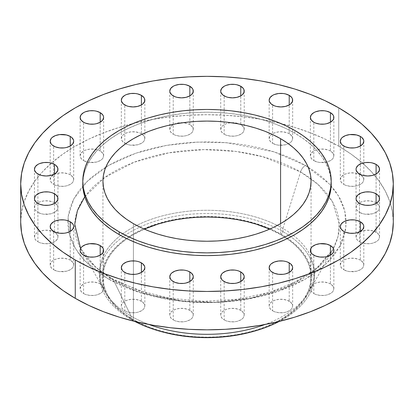 <?xml version="1.0" encoding="UTF-8"?>
<svg xmlns="http://www.w3.org/2000/svg" width="414" height="414" viewBox="0 0 414 414"><rect width="100%" height="100%" fill="white"/><g stroke="black" fill="none" stroke-linecap="round" stroke-linejoin="round"><path stroke-width="0.31" stroke-dasharray="2.07 1.55" d="M376.103 202.777A11.747 6.784 0 0 0 363.301 201.307A11.747 6.784 0 0 0 356.05 207.574A11.747 6.784 0 0 0 359.492 212.366L359.492 173.999L359.492 212.366L356.946 210.167L356.273 208.894L356.273 206.25L358.027 203.802L361.272 201.934L365.505 200.919L370.09 200.919L374.323 201.934L376.103 202.777L378.655 204.977L379.545 207.574L378.655 210.167L377.568 211.342L376.103 212.366L372.295 213.841L365.505 214.224L363.301 213.841L359.492 212.366A11.747 6.784 0 0 0 372.295 213.841A11.747 6.784 0 0 0 379.545 207.574A11.747 6.784 0 0 0 376.103 202.777L376.103 173.999L376.103 202.777M376.103 232.182A11.747 6.784 0 0 0 363.301 230.712A11.747 6.784 0 0 0 356.05 236.979A11.747 6.784 0 0 0 359.492 241.776L359.492 203.403L359.492 241.776L356.946 239.577L356.273 238.304L356.273 235.654L358.027 233.211L361.272 231.338L365.505 230.329L370.09 230.329L374.323 231.338L377.568 233.211L379.322 235.654L379.545 236.979L378.655 239.577L377.568 240.746L376.103 241.776L372.295 243.246L370.09 243.634L365.505 243.634L361.272 242.62L359.492 241.776A11.747 6.784 0 0 0 372.295 243.246A11.747 6.784 0 0 0 379.545 236.979A11.747 6.784 0 0 0 376.103 232.182L376.103 203.403L376.103 232.182M360.366 260.152A11.747 6.784 0 0 0 347.563 258.683A11.747 6.784 0 0 0 340.308 264.95A11.747 6.784 0 0 0 343.749 269.747L343.749 231.374L343.749 269.747L341.203 267.542L340.308 264.95L341.203 262.352L342.29 261.177L345.53 259.309L349.768 258.295L354.348 258.295L358.586 259.309L360.366 260.152L362.912 262.352L363.808 264.95L362.912 267.542L361.826 268.717L360.366 269.747L356.552 271.217L349.768 271.6L347.563 271.217L343.749 269.747A11.747 6.784 0 0 0 356.552 271.217A11.747 6.784 0 0 0 363.808 264.95A11.747 6.784 0 0 0 360.366 260.152L360.366 231.374L360.366 260.152M330.429 283.942A11.747 6.784 0 0 0 317.621 282.472A11.747 6.784 0 0 0 310.371 288.739A11.747 6.784 0 0 0 313.812 293.536L313.812 255.164L313.812 293.536L311.266 291.337L310.371 288.739L311.266 286.141L313.812 283.942L315.592 283.098L319.825 282.084L324.41 282.084L328.644 283.098L330.429 283.942L332.975 286.141L333.865 288.739L332.975 291.337L331.888 292.507L330.429 293.536L326.615 295.006L324.41 295.394L319.825 295.394L315.592 294.38L313.812 293.536A11.747 6.784 0 0 0 326.615 295.006A11.747 6.784 0 0 0 333.865 288.739A11.747 6.784 0 0 0 330.429 283.942L330.429 255.164L330.429 283.942M289.22 301.226A11.747 6.784 0 0 0 276.417 299.757A11.747 6.784 0 0 0 269.162 306.024A11.747 6.784 0 0 0 272.603 310.821L272.603 272.448L272.603 310.821L270.057 308.621L269.162 306.024L269.39 304.699L271.144 302.256L274.384 300.383L278.617 299.374L283.202 299.374L287.44 300.383L290.68 302.256L292.434 304.699L292.662 306.024L291.766 308.621L290.68 309.791L289.22 310.821L285.406 312.291L283.202 312.679L278.617 312.679L274.384 311.664L272.603 310.821A11.747 6.784 0 0 0 285.406 312.291A11.747 6.784 0 0 0 292.662 306.024A11.747 6.784 0 0 0 289.22 301.226L289.22 272.448L289.22 301.226M240.777 310.314A11.747 6.784 0 0 0 227.974 308.844A11.747 6.784 0 0 0 220.719 315.111A11.747 6.784 0 0 0 224.16 319.908L224.16 281.536L224.16 319.908L221.614 317.709L220.719 315.111L220.947 313.786L222.701 311.344L225.94 309.47L230.174 308.461L234.759 308.461L238.997 309.47L242.237 311.344L243.991 313.786L244.219 315.111L243.323 317.709L242.237 318.878L240.777 319.908L236.963 321.378L234.759 321.766L230.174 321.766L225.94 320.752L224.16 319.908A11.747 6.784 0 0 0 236.963 321.378A11.747 6.784 0 0 0 244.219 315.111A11.747 6.784 0 0 0 240.777 310.314L240.777 281.536L240.777 310.314M189.84 310.314A11.747 6.784 0 0 0 177.037 308.844A11.747 6.784 0 0 0 169.781 315.111A11.747 6.784 0 0 0 173.223 319.908L173.223 281.536L173.223 319.908L170.677 317.709L169.781 315.111L170.009 313.786L171.763 311.344L175.003 309.47L179.241 308.461L183.826 308.461L188.059 309.47L191.299 311.344L193.053 313.786L193.281 315.111L192.386 317.709L191.299 318.878L189.84 319.908L186.026 321.378L183.826 321.766L179.241 321.766L175.003 320.752L173.223 319.908A11.747 6.784 0 0 0 186.026 321.378A11.747 6.784 0 0 0 193.281 315.111A11.747 6.784 0 0 0 189.84 310.314L189.84 281.536L189.84 310.314M141.397 301.226A11.747 6.784 0 0 0 128.594 299.757A11.747 6.784 0 0 0 121.338 306.024A11.747 6.784 0 0 0 124.78 310.821L124.78 272.448L124.78 310.821L122.233 308.621L121.338 306.024L121.566 304.699L123.32 302.256L126.56 300.383L130.798 299.374L135.383 299.374L139.616 300.383L142.856 302.256L144.61 304.699L144.838 306.024L143.943 308.621L142.856 309.791L141.397 310.821L137.583 312.291L135.383 312.679L130.798 312.679L126.56 311.664L124.78 310.821A11.747 6.784 0 0 0 137.583 312.291A11.747 6.784 0 0 0 144.838 306.024A11.747 6.784 0 0 0 141.397 301.226L141.397 272.448L141.397 301.226M100.188 283.942A11.747 6.784 0 0 0 87.385 282.472A11.747 6.784 0 0 0 80.135 288.739A11.747 6.784 0 0 0 83.571 293.536L83.571 255.164L83.571 293.536L81.025 291.337L80.135 288.739L81.025 286.141L83.571 283.942L85.356 283.098L89.59 282.084L94.175 282.084L98.408 283.098L100.188 283.942L102.734 286.141L103.629 288.739L102.734 291.337L101.647 292.507L100.188 293.536L96.379 295.006L94.175 295.394L89.59 295.394L85.356 294.38L83.571 293.536A11.747 6.784 0 0 0 96.379 295.006A11.747 6.784 0 0 0 103.629 288.739A11.747 6.784 0 0 0 100.188 283.942L100.188 255.164L100.188 283.942M70.251 260.152A11.747 6.784 0 0 0 57.448 258.683A11.747 6.784 0 0 0 50.192 264.95A11.747 6.784 0 0 0 53.634 269.747L53.634 231.374L53.634 269.747L51.088 267.542L50.192 264.95L51.088 262.352L52.174 261.177L55.414 259.309L59.652 258.295L64.232 258.295L68.47 259.309L70.251 260.152L72.797 262.352L73.692 264.95L72.797 267.542L71.71 268.717L70.251 269.747L66.437 271.217L59.652 271.6L57.448 271.217L53.634 269.747A11.747 6.784 0 0 0 66.437 271.217A11.747 6.784 0 0 0 73.692 264.95A11.747 6.784 0 0 0 70.251 260.152L70.251 231.374L70.251 260.152M54.508 232.182A11.747 6.784 0 0 0 41.705 230.712A11.747 6.784 0 0 0 34.455 236.979A11.747 6.784 0 0 0 37.897 241.776L37.897 203.403L37.897 241.776L35.345 239.577L34.678 238.304L34.678 235.654L36.432 233.211L39.677 231.338L43.91 230.329L48.495 230.329L52.728 231.338L55.973 233.211L57.727 235.654L57.95 236.979L57.727 238.304L55.973 240.746L54.508 241.776L50.699 243.246L48.495 243.634L43.91 243.634L39.677 242.62L37.897 241.776A11.747 6.784 0 0 0 50.699 243.246A11.747 6.784 0 0 0 57.95 236.979A11.747 6.784 0 0 0 54.508 232.182L54.508 203.403L54.508 232.182M54.508 202.777A11.747 6.784 0 0 0 41.705 201.307A11.747 6.784 0 0 0 34.455 207.574A11.747 6.784 0 0 0 37.897 212.366L37.897 173.999L37.897 212.366L35.345 210.167L34.678 208.894L34.678 206.25L36.432 203.802L39.677 201.934L43.91 200.919L48.495 200.919L52.728 201.934L54.508 202.777L57.054 204.977L57.95 207.574L57.727 208.894L55.973 211.342L54.508 212.366L50.699 213.841L43.91 214.224L41.705 213.841L37.897 212.366A11.747 6.784 0 0 0 50.699 213.841A11.747 6.784 0 0 0 57.95 207.574A11.747 6.784 0 0 0 54.508 202.777L54.508 173.999L54.508 202.777M70.251 174.806A11.747 6.784 0 0 0 57.448 173.337A11.747 6.784 0 0 0 50.192 179.604A11.747 6.784 0 0 0 53.634 184.401L53.634 146.028L53.634 184.401L51.088 182.201L50.192 179.604L51.088 177.006L53.634 174.806L55.414 173.963L59.652 172.954L64.232 172.954L68.47 173.963L70.251 174.806L72.797 177.006L73.692 179.604L72.797 182.201L71.71 183.371L70.251 184.401L66.437 185.87L64.232 186.259L59.652 186.259L55.414 185.244L53.634 184.401A11.747 6.784 0 0 0 66.437 185.87A11.747 6.784 0 0 0 73.692 179.604A11.747 6.784 0 0 0 70.251 174.806L70.251 146.028L70.251 174.806M100.188 151.017A11.747 6.784 0 0 0 87.385 149.547A11.747 6.784 0 0 0 80.135 155.814A11.747 6.784 0 0 0 83.571 160.611L83.571 122.239L83.571 160.611L81.025 158.407L80.135 155.814L81.025 153.216L83.571 151.017L85.356 150.173L89.59 149.159L94.175 149.159L98.408 150.173L100.188 151.017L102.734 153.216L103.629 155.814L102.734 158.407L101.647 159.581L100.188 160.611L96.379 162.081L89.59 162.464L87.385 162.081L83.571 160.611A11.747 6.784 0 0 0 96.379 162.081A11.747 6.784 0 0 0 103.629 155.814A11.747 6.784 0 0 0 100.188 151.017L100.188 122.239L100.188 151.017M141.397 133.732A11.747 6.784 0 0 0 128.594 132.263A11.747 6.784 0 0 0 121.338 138.53A11.747 6.784 0 0 0 124.78 143.322L124.78 104.954L124.78 143.322L122.233 141.122L121.338 138.53L122.233 135.932L123.32 134.757L126.56 132.889L130.798 131.875L135.383 131.875L139.616 132.889L141.397 133.732L143.943 135.932L144.838 138.53L143.943 141.122L142.856 142.297L141.397 143.322L137.583 144.797L130.798 145.179L128.594 144.797L124.78 143.322A11.747 6.784 0 0 0 125.587 143.746A11.747 6.784 0 0 0 138.085 144.667A11.747 6.784 0 0 0 144.838 138.53A11.747 6.784 0 0 0 141.397 133.732L141.397 104.954L141.397 133.732M189.84 124.645A11.747 6.784 0 0 0 177.037 123.175A11.747 6.784 0 0 0 169.781 129.442A11.747 6.784 0 0 0 173.223 134.234L173.223 95.867L173.223 134.234L170.677 132.035L169.781 129.442L170.677 126.844L171.763 125.67L175.003 123.802L179.241 122.787L183.826 122.787L188.059 123.802L189.84 124.645L192.386 126.844L193.281 129.442L192.386 132.035L191.299 133.21L188.059 135.078L186.026 135.704L183.826 136.092L179.241 136.092L175.003 135.078L173.223 134.234A11.747 6.784 0 0 0 186.026 135.704A11.747 6.784 0 0 0 193.281 129.442A11.747 6.784 0 0 0 189.84 124.645L189.84 95.867L189.84 124.645M240.777 124.645A11.747 6.784 0 0 0 227.974 123.175A11.747 6.784 0 0 0 220.719 129.442A11.747 6.784 0 0 0 224.16 134.234L224.16 95.867L224.16 134.234L221.614 132.035L220.719 129.442L221.614 126.844L222.701 125.67L225.94 123.802L230.174 122.787L234.759 122.787L238.997 123.802L240.777 124.645L243.323 126.844L244.219 129.442L243.323 132.035L242.237 133.21L238.997 135.078L236.963 135.704L234.759 136.092L230.174 136.092L225.94 135.078L224.16 134.234A11.747 6.784 0 0 0 236.963 135.704A11.747 6.784 0 0 0 244.219 129.442A11.747 6.784 0 0 0 240.777 124.645L240.777 95.867L240.777 124.645M289.22 133.732A11.747 6.784 0 0 0 276.417 132.263A11.747 6.784 0 0 0 269.162 138.53A11.747 6.784 0 0 0 272.603 143.322L272.603 104.954L272.603 143.322L270.057 141.122L269.162 138.53L270.057 135.932L271.144 134.757L274.384 132.889L278.617 131.875L283.202 131.875L287.44 132.889L289.22 133.732L291.766 135.932L292.662 138.53L291.766 141.122L290.68 142.297L289.22 143.322L285.406 144.797L278.617 145.179L276.417 144.797L272.603 143.322A11.747 6.784 0 0 0 288.413 143.746A11.747 6.784 0 0 0 292.662 138.53A11.747 6.784 0 0 0 289.22 133.732L289.22 104.954L289.22 133.732M360.366 174.806A11.747 6.784 0 0 0 347.563 173.337A11.747 6.784 0 0 0 340.308 179.604A11.747 6.784 0 0 0 343.749 184.401L343.749 146.028L343.749 184.401L341.203 182.201L340.308 179.604L341.203 177.006L343.749 174.806L345.53 173.963L349.768 172.954L354.348 172.954L358.586 173.963L360.366 174.806L362.912 177.006L363.808 179.604L362.912 182.201L361.826 183.371L360.366 184.401L356.552 185.87L354.348 186.259L349.768 186.259L345.53 185.244L343.749 184.401A11.747 6.784 0 0 0 356.552 185.87A11.747 6.784 0 0 0 363.808 179.604A11.747 6.784 0 0 0 360.366 174.806L360.366 146.028L360.366 174.806M330.429 151.017A11.747 6.784 0 0 0 317.621 149.547A11.747 6.784 0 0 0 310.371 155.814A11.747 6.784 0 0 0 313.812 160.611L313.812 122.239L313.812 160.611L311.266 158.407L310.371 155.814L311.266 153.216L313.812 151.017L315.592 150.173L319.825 149.159L324.41 149.159L328.644 150.173L330.429 151.017L332.975 153.216L333.865 155.814L332.975 158.407L331.888 159.581L330.429 160.611L326.615 162.081L319.825 162.464L317.621 162.081L313.812 160.611A11.747 6.784 0 0 0 326.615 162.081A11.747 6.784 0 0 0 333.865 155.814A11.747 6.784 0 0 0 330.429 151.017L330.429 122.239L330.429 151.017M247.738 332.903A104.897 60.563 0 0 0 281.173 234.267L282.953 231.664L282.953 228.445A107.417 62.017 0 0 0 150.831 219.436A107.417 62.017 0 0 0 104.877 291.518A107.417 62.017 0 0 0 131.047 316.146A107.417 62.017 0 0 0 148.978 324.488A107.417 62.017 180 0 1 131.047 316.146L113.457 279.973A7.55 4.363 120 0 0 112.323 278.72A7.55 4.363 120 0 0 108.566 279.108A7.55 4.363 -60 0 1 112.323 278.72A7.55 4.363 -60 0 1 113.457 279.973L95.789 267.33L80.595 248.488A132.289 76.378 180 0 1 84.798 196.717L104.778 177.487L134.038 162.257L168.669 152.864L203.916 149.609L236.001 151.446L262.926 156.751L300.543 171.96A7.55 4.363 -60 0 1 305.434 165.445L273.933 151.809L226.686 142.716L197.561 142.09L166.469 145.386L135.823 153.206L108.566 165.445L87.364 181.182L73.827 198.875L68.113 216.827L69.195 233.641L75.384 248.457L84.942 260.918L108.566 279.108L99.391 273.261L91.256 266.926L84.233 260.163L78.391 253.032L73.79 245.606L70.468 237.957L68.465 230.153L67.792 222.277L68.465 214.4L70.468 206.596L73.79 198.948L78.391 191.522L84.233 184.39L91.256 177.627L99.391 171.287L108.566 165.445L118.689 160.151L129.66 155.452L141.381 151.395L153.729 148.026L166.588 145.366L179.842 143.451L193.354 142.292L207 141.904L220.646 142.292L234.158 143.451L247.412 145.366L260.271 148.026L272.619 151.395L284.34 155.452L295.311 160.151L305.434 165.445L314.609 171.287L322.744 177.627L329.767 184.39L335.609 191.522L340.21 198.948L343.532 206.596L345.535 214.4L346.207 222.277L345.535 230.153L343.532 237.957L340.21 245.606L335.609 253.032L329.767 260.163L322.744 266.926L314.609 273.261L305.434 279.108L295.311 284.402L284.34 289.101L272.619 293.153L260.271 296.527L247.412 299.187L234.158 301.102L220.646 302.256L207 302.644L193.354 302.256L179.842 301.102L166.588 299.187L153.729 296.527L141.381 293.153L129.66 289.101L118.689 284.402L108.566 279.108L140.067 292.745L187.314 301.837L216.439 302.463L247.531 299.162L278.177 291.347L305.434 279.108L326.636 263.366L340.173 245.678L345.887 227.726L344.805 210.912L338.616 196.096L329.058 183.63L305.434 165.445A7.55 4.363 120 0 0 300.543 171.96A132.289 76.378 180 0 1 310.976 178.744A132.289 76.378 180 0 1 329.202 196.717A132.289 76.378 180 0 1 333.405 248.488A132.289 76.378 180 0 1 332.773 249.642A132.289 76.378 180 0 1 113.457 279.973L131.047 316.146L131.047 319.365L132.827 319.918A104.897 60.563 0 0 0 166.262 332.903M282.953 231.664A107.417 62.017 180 0 1 279.207 321.43A107.417 62.017 0 0 0 314.417 275.517A107.417 62.017 0 0 0 282.953 231.664A107.417 62.017 0 0 0 165.895 218.219A107.417 62.017 0 0 0 99.583 275.517A107.417 62.017 0 0 0 131.047 319.365A107.417 62.017 0 0 0 134.793 321.43A107.417 62.017 180 0 1 131.047 319.365L131.047 316.146A107.417 62.017 180 0 1 99.583 272.293A107.417 62.017 180 0 1 165.895 215.001A107.417 62.017 180 0 1 282.953 228.445A107.417 62.017 180 0 1 314.417 272.293A107.417 62.017 180 0 1 265.022 324.488A107.417 62.017 0 0 0 309.123 291.518A107.417 62.017 0 0 0 282.953 228.445L300.543 171.96L282.953 228.445L282.953 231.664L281.173 234.267A104.897 60.563 0 0 0 132.827 234.267A104.897 60.563 0 0 0 132.827 319.918L131.047 319.365A107.417 62.017 180 0 1 131.047 231.664A107.417 62.017 180 0 1 282.953 231.664M338.735 146.22L338.735 107.847L338.735 146.22A186.3 107.557 0 0 0 135.704 122.906A186.3 107.557 0 0 0 20.7 222.277L21.595 211.735L24.281 201.292L28.721 191.051L34.88 181.115L42.699 171.572L52.097 162.521L62.99 154.039L75.265 146.22L88.813 139.13L103.495 132.842L119.18 127.419L135.704 122.906L152.921 119.346L170.656 116.784L188.737 115.237L207 114.714L225.263 115.237L243.344 116.784L261.079 119.346L278.296 122.906L294.82 127.419L310.505 132.842L325.187 139.13L338.735 146.22A186.3 107.557 0 0 1 393.3 222.277L392.405 211.735L389.719 201.292L385.279 191.051L379.12 181.115L371.301 171.572L361.903 162.521L351.01 154.039L338.735 146.22M331.2 183.904L330.6 176.876L328.814 169.916L325.854 163.09L321.745 156.466L316.534 150.101L310.267 144.067L303.007 138.416L294.825 133.199L294.825 130.462L294.825 133.199A124.2 71.705 0 0 0 159.473 117.659A124.2 71.705 0 0 0 82.8 183.904L83.4 176.876L85.186 169.916L88.146 163.09L92.255 156.466L97.466 150.101L103.733 144.067L110.993 138.416L119.175 133.199L128.211 128.475L137.997 124.283L148.45 120.665L159.473 117.659L170.946 115.289L182.771 113.576L194.828 112.546L207 112.199L219.172 112.546L231.229 113.576L243.054 115.289L254.527 117.659L265.55 120.665L276.003 124.283L285.789 128.475L294.825 133.199A124.2 71.705 0 0 1 331.179 182.533M280.583 234.609A104.059 60.077 0 0 0 269.664 229.128L280.583 234.609L280.583 223.648L280.583 234.609L287.44 238.976L293.521 243.717L298.773 248.773L303.136 254.103L306.577 259.65L309.061 265.369L310.557 271.201L311.059 277.09A104.059 60.077 0 0 0 280.583 234.609M144.336 229.128A104.059 60.077 0 0 0 102.941 277.09A104.059 60.077 0 0 0 133.417 319.572L133.417 223.648L133.417 319.572A104.059 60.077 0 0 0 246.822 332.597A104.059 60.077 0 0 0 311.059 277.09L310.557 282.979L309.061 288.812L306.577 294.53L303.136 300.083L298.773 305.413L293.521 310.469L287.44 315.204L280.583 319.572L273.012 323.531L264.81 327.044L256.054 330.077L246.822 332.597L237.206 334.584L227.302 336.018L217.2 336.882L207 337.172L196.8 336.882L186.698 336.018L176.794 334.584L167.178 332.597L157.946 330.077L149.19 327.044L140.988 323.531L133.417 319.572L126.56 315.204L120.479 310.469L115.227 305.413L110.864 300.083L107.423 294.53L104.939 288.812L103.443 282.979L102.941 277.09L103.443 271.201L104.939 265.369L107.423 259.65L110.864 254.103L115.227 248.773L120.479 243.717L126.56 238.976L133.417 234.609L144.336 229.128M84.798 196.717A132.289 76.378 180 0 1 103.024 178.744A132.289 76.378 180 0 1 300.543 171.96L317.936 184.359L332.395 201.634L339.242 223.964L338 236.596L332.773 249.642L314.93 270.13L286.529 287L251.396 297.914L214.762 302.21L181.058 300.859L152.73 295.622L113.457 279.973A132.289 76.378 180 0 1 81.227 249.642A132.289 76.378 180 0 1 80.595 248.488M247.769 332.892L256.447 330.501L265.281 327.448L273.545 323.908L281.173 319.918L288.087 315.515L294.219 310.738L299.513 305.641L303.912 300.269L307.379 294.67L309.884 288.905L311.395 283.026L311.897 277.09L311.395 271.154L309.884 265.276L307.379 259.511L303.912 253.917L299.513 248.545L294.219 243.448L288.087 238.671L281.173 234.267L273.545 230.277L265.281 226.737L256.447 223.679L247.142 221.138L237.45 219.135L227.467 217.692L217.283 216.822L207 216.527L196.717 216.822L186.533 217.692L176.55 219.135L166.858 221.138L157.553 223.679L148.719 226.737L140.455 230.277L132.827 234.267L125.913 238.671L119.781 243.448L114.487 248.545L110.088 253.917L106.621 259.511L104.116 265.276L102.605 271.154L102.103 277.09L102.605 283.026L104.116 288.905L106.621 294.67L110.088 300.269L114.487 305.641L119.781 310.738L125.913 315.515L132.827 319.918L140.455 323.908L148.719 327.448L157.553 330.501L166.231 332.892M356.05 207.574L356.05 169.202M356.05 236.979L356.05 198.606M340.308 264.95L340.308 226.577M310.371 288.739L310.371 250.366M269.162 306.024L269.162 267.651M220.719 315.111L220.719 276.743M169.781 315.111L169.781 276.743M121.338 306.024L121.338 267.651M80.135 288.739L80.135 250.366M50.192 264.95L50.192 226.577M34.455 236.979L34.455 198.606M34.455 207.574L34.455 169.202M50.192 179.604L50.192 141.236M80.135 155.814L80.135 117.441M121.338 138.53L121.338 100.157M169.781 129.442L169.781 91.07M220.719 129.442L220.719 91.07M269.162 138.53L269.162 100.157M340.308 179.604L340.308 141.231M310.371 155.814L310.371 117.441M309.123 291.518L332.773 249.642L318.951 266.373L297.521 281.018L269.907 292.253L238.04 299.167L204.081 301.242L170.32 298.323L139.026 290.623L112.344 278.731C97.678 270.13 87.307 260.432 81.227 249.642L104.877 291.518M314.417 272.293L314.417 275.517M102.941 277.09L102.941 181.166M311.059 277.09L311.059 181.166M99.583 272.293L99.583 275.517M333.865 155.814L333.865 117.441M363.808 179.604L363.808 141.236M292.662 138.53L292.662 100.157M244.219 129.442L244.219 91.07M193.281 129.442L193.281 91.07M144.838 138.53L144.838 100.157M103.629 155.814L103.629 117.441M73.692 179.604L73.692 141.231M57.95 207.574L57.95 169.202M57.95 236.979L57.95 198.606M73.692 264.95L73.692 226.577M103.629 288.739L103.629 250.366M144.838 306.024L144.838 267.651M193.281 315.111L193.281 276.743M244.219 315.111L244.219 276.743M292.662 306.024L292.662 267.651M333.865 288.739L333.865 250.366M363.808 264.95L363.808 226.577M379.545 236.979L379.545 198.606M379.545 207.574L379.545 169.202"/><path stroke-width="0.62" d="M376.103 164.405L376.103 173.999L377.568 172.969L379.322 170.527L379.322 167.877L377.568 165.434L376.103 164.405L372.295 162.935L370.09 162.547L365.505 162.547L361.272 163.561L358.027 165.434L356.273 167.877L356.05 169.202A11.747 6.784 180 0 1 363.301 162.935A11.747 6.784 180 0 1 376.103 164.405A11.747 6.784 180 0 1 379.545 169.202A11.747 6.784 180 0 1 372.295 175.469A11.747 6.784 180 0 1 359.492 173.999A11.747 6.784 180 0 1 356.05 169.202L356.273 170.527L358.027 172.969L361.272 174.843L363.301 175.469L367.798 175.986L372.295 175.469L376.103 173.999L376.103 164.405M376.103 193.814L376.103 203.403L378.655 201.204L379.322 199.931L379.322 197.287L377.568 194.839L374.323 192.971L372.295 192.344L370.09 191.956L365.505 191.956L361.272 192.971L358.027 194.839L356.273 197.287L356.05 198.606A11.747 6.784 180 0 1 363.301 192.344A11.747 6.784 180 0 1 376.103 193.814A11.747 6.784 180 0 1 379.545 198.606A11.747 6.784 180 0 1 372.295 204.873A11.747 6.784 180 0 1 359.492 203.403A11.747 6.784 180 0 1 356.05 198.606L356.273 199.931L358.027 202.379L361.272 204.247L365.505 205.261L370.09 205.261L372.295 204.873L376.103 203.403L376.103 193.814M360.366 221.78L360.366 231.374L362.912 229.175L363.808 226.577L363.58 225.252L362.912 223.979L360.366 221.78L356.552 220.31L354.348 219.922L349.768 219.922L345.53 220.936L343.749 221.78L341.203 223.979L340.308 226.577A11.747 6.784 180 0 1 347.563 220.31A11.747 6.784 180 0 1 360.366 221.78A11.747 6.784 180 0 1 363.808 226.577A11.747 6.784 180 0 1 356.552 232.844A11.747 6.784 180 0 1 343.749 231.374A11.747 6.784 180 0 1 340.308 226.577L341.203 229.175L343.749 231.374L345.53 232.218L349.768 233.232L354.348 233.232L356.552 232.844L360.366 231.374L360.366 221.78M330.429 245.569L330.429 255.164L332.975 252.964L333.643 251.691L333.643 249.047L332.975 247.774L330.429 245.569L326.615 244.1L319.825 243.717L315.592 244.726L312.353 246.599L311.266 247.774L310.371 250.366A11.747 6.784 180 0 1 317.621 244.1A11.747 6.784 180 0 1 330.429 245.569A11.747 6.784 180 0 1 333.865 250.366A11.747 6.784 180 0 1 326.615 256.633A11.747 6.784 180 0 1 313.812 255.164A11.747 6.784 180 0 1 310.371 250.366L311.266 252.964L312.353 254.139L315.592 256.007L319.825 257.022L324.41 257.022L326.615 256.633L330.429 255.164L330.429 245.569M289.22 262.859L289.22 272.448L291.766 270.249L292.662 267.651L292.434 266.331L290.68 263.884L287.44 262.015L285.406 261.389L283.202 261.001L278.617 261.001L274.384 262.015L271.144 263.884L270.057 265.058L269.162 267.651A11.747 6.784 180 0 1 276.417 261.389A11.747 6.784 180 0 1 289.22 262.859A11.747 6.784 180 0 1 292.662 267.651A11.747 6.784 180 0 1 285.406 273.918A11.747 6.784 180 0 1 272.603 272.448A11.747 6.784 180 0 1 269.162 267.651L270.057 270.249L271.144 271.424L274.384 273.292L278.617 274.306L283.202 274.306L285.406 273.918L289.22 272.448L289.22 262.859M240.777 271.946L240.777 281.536L243.323 279.336L244.219 276.743L243.991 275.419L242.237 272.971L238.997 271.103L236.963 270.477L234.759 270.088L230.174 270.088L225.94 271.103L222.701 272.971L221.614 274.146L220.719 276.743A11.747 6.784 180 0 1 227.974 270.477A11.747 6.784 180 0 1 240.777 271.946A11.747 6.784 180 0 1 244.219 276.743A11.747 6.784 180 0 1 236.963 283.005A11.747 6.784 180 0 1 224.16 281.536A11.747 6.784 180 0 1 220.719 276.743L221.614 279.336L222.701 280.511L225.94 282.379L230.174 283.393L234.759 283.393L236.963 283.005L240.777 281.536L240.777 271.946M189.84 271.946L189.84 281.536L192.386 279.336L193.281 276.743L193.053 275.419L191.299 272.971L188.059 271.103L186.026 270.477L183.826 270.088L179.241 270.088L175.003 271.103L171.763 272.971L170.677 274.146L169.781 276.743A11.747 6.784 180 0 1 177.037 270.477A11.747 6.784 180 0 1 189.84 271.946A11.747 6.784 180 0 1 193.281 276.743A11.747 6.784 180 0 1 186.026 283.005A11.747 6.784 180 0 1 173.223 281.536A11.747 6.784 180 0 1 169.781 276.743L170.677 279.336L171.763 280.511L175.003 282.379L179.241 283.393L183.826 283.393L186.026 283.005L189.84 281.536L189.84 271.946M141.397 262.859L141.397 272.448L143.943 270.249L144.838 267.651L144.61 266.331L142.856 263.884L139.616 262.015L137.583 261.389L135.383 261.001L130.798 261.001L126.56 262.015L123.32 263.884L122.233 265.058L121.338 267.651A11.747 6.784 180 0 1 128.594 261.389A11.747 6.784 180 0 1 141.397 262.859A11.747 6.784 180 0 1 144.838 267.651A11.747 6.784 180 0 1 137.583 273.918A11.747 6.784 180 0 1 124.78 272.448A11.747 6.784 180 0 1 121.338 267.651L122.233 270.249L123.32 271.424L126.56 273.292L130.798 274.306L135.383 274.306L137.583 273.918L141.397 272.448L141.397 262.859M100.188 245.569L100.188 255.164L102.734 252.964L103.629 250.366L103.402 249.047L102.734 247.774L100.188 245.569L96.379 244.1L89.59 243.717L85.356 244.726L82.112 246.599L81.025 247.774L80.135 250.366A11.747 6.784 180 0 1 87.385 244.1A11.747 6.784 180 0 1 100.188 245.569A11.747 6.784 180 0 1 103.629 250.366A11.747 6.784 180 0 1 96.379 256.633A11.747 6.784 180 0 1 83.571 255.164A11.747 6.784 180 0 1 80.135 250.366L80.357 251.691L82.112 254.139L85.356 256.007L89.59 257.022L94.175 257.022L96.379 256.633L100.188 255.164L100.188 245.569M70.251 221.78L70.251 231.374L72.797 229.175L73.692 226.577L73.464 225.252L72.797 223.979L70.251 221.78L66.437 220.31L64.232 219.922L59.652 219.922L55.414 220.936L53.634 221.78L51.088 223.979L50.192 226.577A11.747 6.784 180 0 1 57.448 220.31A11.747 6.784 180 0 1 70.251 221.78A11.747 6.784 180 0 1 73.692 226.577A11.747 6.784 180 0 1 66.437 232.844A11.747 6.784 180 0 1 53.634 231.374A11.747 6.784 180 0 1 50.192 226.577L51.088 229.175L53.634 231.374L55.414 232.218L59.652 233.232L64.232 233.232L66.437 232.844L70.251 231.374L70.251 221.78M54.508 193.814L54.508 203.403L55.973 202.379L57.727 199.931L57.727 197.287L55.973 194.839L52.728 192.971L50.699 192.344L48.495 191.956L43.91 191.956L39.677 192.971L36.432 194.839L35.345 196.013L34.455 198.606A11.747 6.784 180 0 1 41.705 192.344A11.747 6.784 180 0 1 54.508 193.814A11.747 6.784 180 0 1 57.95 198.606A11.747 6.784 180 0 1 50.699 204.873A11.747 6.784 180 0 1 37.897 203.403A11.747 6.784 180 0 1 34.455 198.606L34.678 199.931L36.432 202.379L39.677 204.247L43.91 205.261L48.495 205.261L50.699 204.873L54.508 203.403L54.508 193.814M54.508 164.405L54.508 173.999L55.973 172.969L57.727 170.527L57.727 167.877L55.973 165.434L54.508 164.405L50.699 162.935L48.495 162.547L43.91 162.547L39.677 163.561L37.897 164.405L35.345 166.604L34.455 169.202A11.747 6.784 180 0 1 41.705 162.935A11.747 6.784 180 0 1 54.508 164.405A11.747 6.784 180 0 1 57.95 169.202A11.747 6.784 180 0 1 50.699 175.469A11.747 6.784 180 0 1 37.897 173.999A11.747 6.784 180 0 1 34.455 169.202L34.678 170.527L36.432 172.969L39.677 174.843L41.705 175.469L46.202 175.986L50.699 175.469L54.508 173.999L54.508 164.405M70.251 136.439L70.251 146.028L72.797 143.829L73.692 141.231L73.464 139.911L71.71 137.464L70.251 136.439L66.437 134.964L59.652 134.581L55.414 135.595L52.174 137.464L51.088 138.638L50.192 141.231A11.747 6.784 180 0 1 57.448 134.964A11.747 6.784 180 0 1 70.251 136.439A11.747 6.784 180 0 1 73.692 141.231A11.747 6.784 180 0 1 66.437 147.498A11.747 6.784 180 0 1 53.634 146.028A11.747 6.784 180 0 1 50.192 141.231L51.088 143.829L52.174 145.003L55.414 146.872L59.652 147.886L64.232 147.886L66.437 147.498L70.251 146.028L70.251 136.439M100.188 112.644L100.188 122.239L102.734 120.039L103.629 117.441L103.402 116.117L102.734 114.844L100.188 112.644L96.379 111.175L94.175 110.786L89.59 110.786L85.356 111.801L83.571 112.644L81.025 114.844L80.135 117.441A11.747 6.784 180 0 1 87.385 111.175A11.747 6.784 180 0 1 100.188 112.644A11.747 6.784 180 0 1 103.629 117.441A11.747 6.784 180 0 1 96.379 123.708A11.747 6.784 180 0 1 83.571 122.239A11.747 6.784 180 0 1 80.135 117.441L81.025 120.039L83.571 122.239L85.356 123.082L89.59 124.096L94.175 124.096L96.379 123.708L100.188 122.239L100.188 112.644M141.397 95.36L141.397 104.954L142.856 103.924L144.61 101.482L144.61 98.832L143.943 97.559L141.397 95.36L137.583 93.89L135.383 93.502L130.798 93.502L126.56 94.516L124.78 95.36L122.233 97.559L121.338 100.157A11.747 6.784 180 0 1 128.594 93.89A11.747 6.784 180 0 1 141.397 95.36A11.747 6.784 180 0 1 144.838 100.157A11.747 6.784 180 0 1 137.583 106.424A11.747 6.784 180 0 1 124.78 104.954A11.747 6.784 180 0 1 121.338 100.157L121.566 101.482L123.32 103.924L126.56 105.798L128.594 106.424L133.091 106.941L137.583 106.424L141.397 104.954L141.397 95.36M189.84 86.272L189.84 95.867L191.299 94.837L193.053 92.394L193.053 89.745L192.386 88.472L189.84 86.272L186.026 84.803L183.826 84.415L179.241 84.415L175.003 85.429L173.223 86.272L170.677 88.472L169.781 91.07A11.747 6.784 180 0 1 177.037 84.803A11.747 6.784 180 0 1 189.84 86.272A11.747 6.784 180 0 1 193.281 91.07A11.747 6.784 180 0 1 186.026 97.337A11.747 6.784 180 0 1 173.223 95.867A11.747 6.784 180 0 1 169.781 91.07L170.009 92.394L171.763 94.837L175.003 96.71L177.037 97.337L181.534 97.854L186.026 97.337L189.84 95.867L189.84 86.272M240.777 86.272L240.777 95.867L242.237 94.837L243.991 92.394L243.991 89.745L243.323 88.472L240.777 86.272L236.963 84.803L234.759 84.415L230.174 84.415L225.94 85.429L224.16 86.272L221.614 88.472L220.719 91.07A11.747 6.784 180 0 1 227.974 84.803A11.747 6.784 180 0 1 240.777 86.272A11.747 6.784 180 0 1 244.219 91.07A11.747 6.784 180 0 1 236.963 97.337A11.747 6.784 180 0 1 224.16 95.867A11.747 6.784 180 0 1 220.719 91.07L220.947 92.394L222.701 94.837L225.94 96.71L227.974 97.337L232.466 97.854L236.963 97.337L240.777 95.867L240.777 86.272M289.22 95.36L289.22 104.954L290.68 103.924L292.434 101.482L292.434 98.832L291.766 97.559L289.22 95.36L285.406 93.89L283.202 93.502L278.617 93.502L274.384 94.516L272.603 95.36L270.057 97.559L269.162 100.157A11.747 6.784 180 0 1 276.417 93.89A11.747 6.784 180 0 1 289.22 95.36A11.747 6.784 180 0 1 292.662 100.157A11.747 6.784 180 0 1 285.406 106.424A11.747 6.784 180 0 1 272.603 104.954A11.747 6.784 180 0 1 269.162 100.157L269.39 101.482L271.144 103.924L274.384 105.798L276.417 106.424L280.909 106.941L285.406 106.424L289.22 104.954L289.22 95.36M360.366 136.439L360.366 146.028L362.912 143.829L363.808 141.231L363.58 139.911L361.826 137.464L360.366 136.439L356.552 134.964L349.768 134.581L345.53 135.595L342.29 137.464L341.203 138.638L340.308 141.231A11.747 6.784 180 0 1 347.563 134.964A11.747 6.784 180 0 1 360.366 136.439A11.747 6.784 180 0 1 363.808 141.231A11.747 6.784 180 0 1 356.552 147.498A11.747 6.784 180 0 1 343.749 146.028A11.747 6.784 180 0 1 340.308 141.231L341.203 143.829L342.29 145.003L345.53 146.872L349.768 147.886L354.348 147.886L356.552 147.498L360.366 146.028L360.366 136.439M330.429 112.644L330.429 122.239L332.975 120.039L333.643 118.766L333.643 116.117L332.975 114.844L330.429 112.644L326.615 111.175L324.41 110.786L319.825 110.786L315.592 111.801L313.812 112.644L311.266 114.844L310.371 117.441A11.747 6.784 180 0 1 317.621 111.175A11.747 6.784 180 0 1 330.429 112.644A11.747 6.784 180 0 1 333.865 117.441A11.747 6.784 180 0 1 326.615 123.708A11.747 6.784 180 0 1 313.812 122.239A11.747 6.784 180 0 1 310.371 117.441L311.266 120.039L313.812 122.239L315.592 123.082L319.825 124.096L324.41 124.096L326.615 123.708L330.429 122.239L330.429 112.644M80.595 248.488L74.748 224.197L77.428 210.566L84.798 196.717M279.207 321.43A107.417 62.017 180 0 1 248.716 332.665A107.417 62.017 180 0 1 165.284 332.665A107.417 62.017 180 0 1 134.793 321.43A107.417 62.017 0 0 0 279.207 321.43M165.284 332.665L166.262 332.903A104.897 60.563 0 0 0 247.738 332.903L248.716 332.665M265.022 324.488A107.417 62.017 180 0 1 148.978 324.488A107.417 62.017 0 0 0 265.022 324.488M75.265 259.961L75.265 298.334A186.3 107.557 0 0 0 278.296 321.647A186.3 107.557 0 0 0 393.3 222.277L392.405 232.818L389.719 243.261L385.279 253.497L379.12 263.439L371.301 272.981L361.903 282.032L351.01 290.509L338.735 298.334L325.187 305.418L310.505 311.706L294.82 317.134L278.296 321.647L261.079 325.202L243.344 327.769L225.263 329.316L207 329.834L188.737 329.316L170.656 327.769L152.921 325.202L135.704 321.647L119.18 317.134L103.495 311.706L88.813 305.418L75.265 298.334L75.265 259.961L62.99 252.142L52.097 243.66L42.699 234.609L34.88 225.066L28.721 215.13L24.281 204.889L21.595 194.445L20.7 183.904L21.595 173.362L24.281 162.919L28.721 152.683L34.88 142.742L42.699 133.199L52.097 124.148L62.99 115.672L75.265 107.847L88.813 100.762L103.495 94.475L119.18 89.046L135.704 84.534L152.921 80.978L170.656 78.412L188.737 76.864L207 76.347L225.263 76.864L243.344 78.412L261.079 80.978L278.296 84.534L294.82 89.046L310.505 94.475L325.187 100.762L338.735 107.847A186.3 107.557 180 0 1 393.3 183.904A186.3 107.557 180 0 1 278.296 283.274A186.3 107.557 180 0 1 75.265 259.961A186.3 107.557 180 0 1 20.7 183.904A186.3 107.557 180 0 1 135.704 84.534A186.3 107.557 180 0 1 338.735 107.847L351.01 115.672L361.903 124.148L371.301 133.199L379.12 142.742L385.279 152.683L389.719 162.919L392.405 173.362L393.3 183.904L392.405 194.445L389.719 204.889L385.279 215.13L379.12 225.066L371.301 234.609L361.903 243.66L351.01 252.142L338.735 259.961L325.187 267.051L310.505 273.338L294.82 278.762L278.296 283.274L261.079 286.835L243.344 289.396L225.263 290.944L207 291.466L188.737 290.944L170.656 289.396L152.921 286.835L135.704 283.274L119.18 278.762L103.495 273.338L88.813 267.051L75.265 259.961M82.8 181.166L82.8 183.904A124.2 71.705 0 0 0 119.175 234.609L119.175 231.866A124.2 71.705 180 0 1 82.8 181.166A124.2 71.705 180 0 1 159.473 114.916A124.2 71.705 180 0 1 294.825 130.462L303.007 135.673L310.267 141.324L316.534 147.363L321.745 153.723L325.854 160.347L328.814 167.173L330.6 174.134L331.2 181.166L330.6 188.194L328.814 195.154L325.854 201.98L321.745 208.604L316.534 214.964L310.267 221.004L303.007 226.655L294.825 231.866L285.789 236.596L276.003 240.788L265.55 244.405L254.527 247.412L243.054 249.782L231.229 251.495L219.172 252.524L207 252.871L194.828 252.524L182.771 251.495L170.946 249.782L159.473 247.412L148.45 244.405L137.997 240.788L128.211 236.596L119.175 231.866L110.993 226.655L103.733 221.004L97.466 214.964L92.255 208.604L88.146 201.98L85.186 195.154L83.4 188.194L82.8 181.166L83.4 174.134L85.186 167.173L88.146 160.347L92.255 153.723L97.466 147.363L103.733 141.324L110.993 135.673L119.175 130.462L128.211 125.732L137.997 121.54L148.45 117.923L159.473 114.916L170.946 112.546L182.771 110.838L194.828 109.803L207 109.456L219.172 109.803L231.229 110.838L243.054 112.546L254.527 114.916L265.55 117.923L276.003 121.54L285.789 125.732L294.825 130.462A124.2 71.705 180 0 1 331.2 181.166A124.2 71.705 180 0 1 254.527 247.412A124.2 71.705 180 0 1 119.175 231.866L119.175 234.609A124.2 71.705 0 0 0 254.527 250.154A124.2 71.705 0 0 0 331.2 183.904A124.2 71.705 0 0 0 331.179 182.533M269.664 229.128A104.059 60.077 0 0 0 144.336 229.128L157.946 224.109L167.178 221.588L176.794 219.601L186.698 218.168L196.8 217.303L207 217.014L217.2 217.303L227.302 218.168L237.206 219.601L246.822 221.588L256.054 224.109L269.664 229.128M280.583 138.685L280.583 223.648L280.583 138.685A104.059 60.077 180 0 1 311.059 181.166A104.059 60.077 180 0 1 246.822 236.668A104.059 60.077 180 0 1 133.417 223.648A104.059 60.077 180 0 1 102.941 181.166A104.059 60.077 180 0 1 167.178 125.659A104.059 60.077 180 0 1 280.583 138.685L273.012 134.721L264.81 131.212L256.054 128.18L246.822 125.659L237.206 123.672L227.302 122.239L217.2 121.374L207 121.085L196.8 121.374L186.698 122.239L176.794 123.672L167.178 125.659L157.946 128.18L149.19 131.212L140.988 134.721L133.417 138.685L126.56 143.053L120.479 147.788L115.227 152.844L110.864 158.174L107.423 163.727L104.939 169.445L103.443 175.277L102.941 181.166L103.443 187.05L104.939 192.883L107.423 198.606L110.864 204.154L115.227 209.484L120.479 214.54L126.56 219.275L133.417 223.648L140.988 227.607L149.19 231.115L157.946 234.148L167.178 236.668L176.794 238.655L186.698 240.089L196.8 240.953L207 241.243L217.2 240.953L227.302 240.089L237.206 238.655L246.822 236.668L256.054 234.148L264.81 231.115L273.012 227.607L280.583 223.648L287.44 219.275L293.521 214.54L298.773 209.484L303.136 204.154L306.577 198.606L309.061 192.883L310.557 187.05L311.059 181.166L310.557 175.277L309.061 169.445L306.577 163.727L303.136 158.174L298.773 152.844L293.521 147.788L287.44 143.053L280.583 138.685M82.8 183.904L83.4 190.932L85.186 197.892L88.146 204.718L92.255 211.347L97.466 217.707L103.733 223.741L110.993 229.392L119.175 234.609L128.211 239.333L137.997 243.525L148.45 247.142L159.473 250.154L170.946 252.524L182.771 254.232L194.828 255.267L207 255.609L219.172 255.267L231.229 254.232L243.054 252.524L254.527 250.154L265.55 247.142L276.003 243.525L285.789 239.333L294.825 234.609L303.007 229.392L310.267 223.741L316.534 217.707L321.745 211.347L325.854 204.718L328.814 197.892L330.6 190.932L331.2 181.166M20.7 222.277A186.3 107.557 0 0 0 75.265 298.334L62.99 290.509L52.097 282.032L42.699 272.981L34.88 263.439L28.721 253.497L24.281 243.261L21.595 232.818L20.7 222.277L20.7 183.904M166.231 332.892L176.55 335.045L186.533 336.489L196.717 337.363L207 337.653L217.283 337.363L227.467 336.489L237.45 335.045L247.769 332.892M393.3 183.904L393.3 222.277"/></g></svg>
